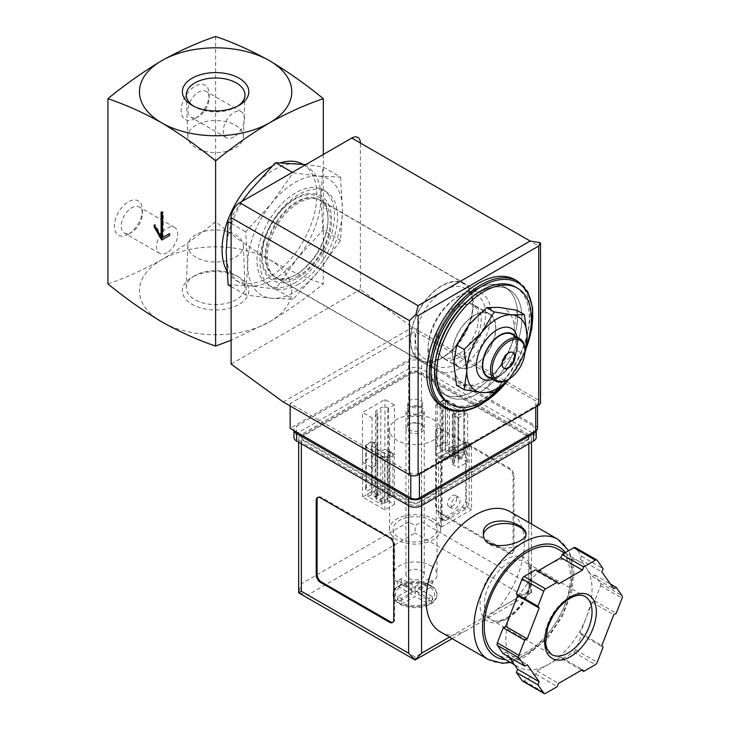 <?xml version="1.0" encoding="UTF-8"?>
<svg xmlns="http://www.w3.org/2000/svg" width="730" height="730" viewBox="0 0 730 730"><rect width="100%" height="100%" fill="white"/><g stroke="black" fill="none" stroke-linecap="round" stroke-linejoin="round"><path stroke-width="0.55" stroke-dasharray="3.65 2.74" d="M456.56 385.33L468.952 385.121A42.65 24.628 -60 0 1 453.868 363.668A42.65 24.628 -60 0 1 468.952 324.804A42.65 24.628 -60 0 1 499.11 307.385A42.65 24.628 -60 0 1 514.185 328.838A42.65 24.628 -60 0 1 499.11 367.71A42.65 24.628 -60 0 1 468.952 385.121L486.718 388.022L499.11 367.71L516.877 350.5L514.185 328.838L516.877 310.286M456.889 355.455A30.468 17.593 -60 0 1 441.65 356.97A30.468 17.593 -60 0 1 441.65 321.784A30.468 17.593 -60 0 1 472.118 304.2A30.468 17.593 -60 0 1 476.79 328.609A30.468 17.593 -60 0 1 456.889 355.455M474.117 315.661A30.468 17.593 120 0 0 454.215 342.507A30.468 17.593 120 0 0 458.887 366.916A30.468 17.593 120 0 0 474.117 365.411A30.468 17.593 120 0 0 494.018 338.565A30.468 17.593 120 0 0 489.355 314.146A30.468 17.593 120 0 0 474.117 315.661M340.527 177.089L342.498 209.82L340.527 240.279L318.8 270.894L293.141 299.236L271.405 298.251L245.745 295.002L247.707 264.543L245.745 231.811L271.405 203.469L293.141 172.855L318.8 176.103L340.527 177.089L322.916 166.914L305.843 164.56M318.8 176.103A67.023 38.699 -60 0 1 342.498 209.82A67.023 38.699 -60 0 1 318.8 270.894A67.023 38.699 -60 0 1 271.405 298.251A67.023 38.699 -60 0 1 247.707 264.543A67.023 38.699 -60 0 1 271.405 203.469A67.023 38.699 -60 0 1 318.8 176.103M456.889 363.668A40.515 23.396 -60 0 1 436.622 365.675A40.515 23.396 -60 0 1 436.622 318.882A40.515 23.396 -60 0 1 477.146 295.495A40.515 23.396 -60 0 1 483.351 327.962A40.515 23.396 -60 0 1 456.889 363.668M444.241 356.368A40.515 23.396 -60 0 1 423.984 358.375A40.515 23.396 -60 0 1 423.984 311.591A40.515 23.396 -60 0 1 464.499 288.195A40.515 23.396 -60 0 1 472.894 306.746A40.515 23.396 -60 0 1 444.241 356.368L441.805 357.773A43.964 25.386 -60 0 1 410.716 339.824A43.964 25.386 -60 0 1 441.805 285.977A43.964 25.386 -60 0 1 472.894 303.926A43.964 25.386 -60 0 1 441.805 357.773L444.241 356.368M441.805 358.147A44.42 25.641 -60 0 1 419.595 360.346A44.42 25.641 -60 0 1 419.595 309.055A44.42 25.641 -60 0 1 464.015 283.404A44.42 25.641 -60 0 1 470.823 319.001A44.42 25.641 -60 0 1 441.805 358.147M296.608 274.316A44.42 25.641 -60 0 1 274.398 276.515A44.42 25.641 -60 0 1 274.398 225.223A44.42 25.641 -60 0 1 318.818 199.582A44.42 25.641 -60 0 1 325.626 235.179A44.42 25.641 -60 0 1 296.608 274.316M295.102 275.192A46.547 26.873 -60 0 1 266.596 234.631A46.547 26.873 -60 0 1 323.609 201.717A46.547 26.873 -60 0 1 295.102 275.192M228.134 284.837L249.861 285.813L275.52 289.062L297.256 258.457L322.916 230.105L340.527 240.279M322.916 230.105L320.954 197.383L322.916 166.914M275.52 289.062L293.141 299.236M231.118 286.562L245.745 295.002M231.118 223.371L245.745 231.811M292.31 172.371L293.141 172.855M241.803 201.535L228.134 221.646M235.252 125.222A27.777 16.033 180 0 1 243.382 136.911A27.777 16.033 180 0 1 215.615 152.597A27.777 16.033 180 0 1 187.847 136.911A27.777 16.033 180 0 1 204.701 121.81A27.777 16.033 180 0 1 235.252 125.222M195.968 234.668A27.777 16.033 0 0 0 187.847 245.654A27.777 16.033 0 0 0 215.615 262.043A27.777 16.033 0 0 0 243.382 245.654A27.777 16.033 0 0 0 225.953 231.127A27.777 16.033 0 0 0 195.968 234.668M237.661 106.142A29.364 16.954 180 0 1 236.374 106.936A29.364 16.954 180 0 1 194.846 106.936A29.364 16.954 180 0 1 193.559 106.142M194.846 275.639L194.846 275.639A29.364 16.954 0 0 0 186.25 287.255A29.364 16.954 0 0 0 194.846 299.61A29.364 16.954 0 0 0 227.149 303.215A29.364 16.954 0 0 0 244.97 287.255A29.364 16.954 0 0 0 236.374 275.639A29.364 16.954 0 0 0 194.846 275.639L192.109 277.218A33.233 19.19 0 0 0 192.109 304.355A33.233 19.19 0 0 0 239.112 304.355A33.233 19.19 0 0 0 239.112 277.218A33.233 19.19 0 0 0 192.109 277.218M107.903 283.879C125.533 277.938 143.491 269.872 161.759 259.688C180.018 248.784 197.967 236.118 215.615 221.692C233.244 236.118 251.202 248.775 269.47 259.688A76.166 43.973 180 0 1 269.47 321.875A76.166 43.973 180 0 1 161.759 321.875A76.166 43.973 180 0 1 161.759 259.688A76.166 43.973 180 0 1 269.47 259.688C287.729 269.872 305.678 277.929 323.326 283.879C305.688 298.296 287.739 310.962 269.47 321.875L231.118 340.235M128.361 234.193A19.801 11.434 -60 0 1 114.364 226.108A19.801 11.434 -60 0 1 128.361 201.854A19.801 11.434 -60 0 1 142.368 209.939A19.801 11.434 -60 0 1 128.361 234.193L131.774 232.222A14.983 8.651 -60 0 1 124.282 232.97A14.983 8.651 -60 0 1 124.282 215.669A14.983 8.651 -60 0 1 139.266 207.019A14.983 8.651 -60 0 1 142.368 213.881A14.983 8.651 -60 0 1 131.774 232.222L128.361 234.193M195.147 118.525A19.801 11.434 -60 0 1 181.14 110.44A19.801 11.434 -60 0 1 195.147 86.186A19.801 11.434 -60 0 1 209.145 94.27A19.801 11.434 -60 0 1 195.147 118.525L198.56 116.554A14.983 8.651 -60 0 1 191.068 117.302A14.983 8.651 -60 0 1 191.068 100.001A14.983 8.651 -60 0 1 206.043 91.35A14.983 8.651 -60 0 1 209.145 98.212A14.983 8.651 -60 0 1 198.56 116.554L195.147 118.525M215.615 36.5L215.615 221.692M323.326 154.468L323.326 283.879M302.767 164.214A67.023 38.699 -60 0 1 302.977 164.332A67.023 38.699 -60 0 1 313.252 218.042A67.023 38.699 -60 0 1 269.47 277.099A67.023 38.699 -60 0 1 235.954 280.42A67.023 38.699 -60 0 1 226.875 270.976M271.962 166.294A67.023 38.699 -60 0 1 280.658 162.735M320.954 197.383A67.023 38.699 -60 0 1 297.256 258.457A67.023 38.699 -60 0 1 273.558 279.462A67.023 38.699 -60 0 1 249.861 285.813A67.023 38.699 -60 0 1 240.051 282.784A67.023 38.699 -60 0 1 226.163 252.105A67.023 38.699 -60 0 1 249.861 191.032A67.023 38.699 -60 0 1 297.256 163.666A67.023 38.699 -60 0 1 307.075 166.696A67.023 38.699 -60 0 1 320.954 197.383M526.293 346.613A67.023 38.699 -60 0 1 506.739 381.17M515.389 286.963A67.023 38.699 -60 0 1 525.664 340.673A67.023 38.699 -60 0 1 481.873 399.739A67.023 38.699 -60 0 1 448.366 403.051M514.988 279.7A73.119 42.212 -60 0 1 526.193 338.291A73.119 42.212 -60 0 1 478.424 402.723A73.119 42.212 -60 0 1 441.869 406.345M478.424 393.269A61.539 35.533 -60 0 1 447.654 396.317A61.539 35.533 -60 0 1 447.654 325.251A61.539 35.533 -60 0 1 509.193 289.728A61.539 35.533 -60 0 1 518.629 339.039A61.539 35.533 -60 0 1 478.424 393.269A61.539 35.533 -60 0 1 447.654 396.317A61.539 35.533 -60 0 1 447.654 325.251A61.539 35.533 -60 0 1 509.193 289.728A61.539 35.533 -60 0 1 518.629 339.039A61.539 35.533 -60 0 1 478.424 393.269M474.117 390.778A61.539 35.533 -60 0 1 443.347 393.826A61.539 35.533 -60 0 1 443.347 322.769A61.539 35.533 -60 0 1 504.886 287.237A61.539 35.533 -60 0 1 514.322 336.548A61.539 35.533 -60 0 1 474.117 390.778A61.539 35.533 -60 0 1 443.347 393.826A61.539 35.533 -60 0 1 443.347 322.769A61.539 35.533 -60 0 1 504.886 287.237A61.539 35.533 -60 0 1 514.322 336.548A61.539 35.533 -60 0 1 474.117 390.778M516.877 350.5L524.423 354.853L512.031 375.165A42.65 24.628 -60 0 1 508.162 379.573M486.718 388.022L494.256 392.375M503.81 368.212A9.143 5.274 -60 0 1 503.581 368.102A9.143 5.274 -60 0 1 502.185 360.775A9.143 5.274 -60 0 1 508.153 352.718A9.143 5.274 -60 0 1 512.725 352.271A9.143 5.274 -60 0 1 512.934 352.398M524.961 349.98A24.373 14.071 -60 0 1 507.724 379.837M512.159 334.349A24.373 14.071 -60 0 1 515.891 353.877A24.373 14.071 -60 0 1 499.968 375.357A24.373 14.071 -60 0 1 487.786 376.561M514.604 335.763A24.856 14.354 -60 0 1 517.552 345.308A24.856 14.354 -60 0 1 499.968 375.758A24.856 14.354 -60 0 1 490.231 377.976M517.114 337.214A29.127 16.817 -60 0 1 517.552 341.822A29.127 16.817 -60 0 1 496.957 377.492L499.968 375.758L496.957 377.492A29.127 16.817 -60 0 1 492.741 379.427M524.961 350.473A42.65 24.628 -60 0 1 512.031 375.165M161.111 212.056L161.969 211.554L161.969 212.549M162.398 212.804L163.264 212.302L161.969 211.554M154.213 224.986L155.079 224.493L155.079 226.482M161.969 236.429L155.079 224.493M161.759 240.042L170.154 235.188L170.154 233.198L169.296 233.7L170.154 233.198M169.296 235.69L170.154 235.188M162.398 237.679L163.264 237.177L163.264 212.302M233.919 136.975A14.983 8.651 -60 0 1 226.437 137.714A14.983 8.651 -60 0 1 226.428 120.423A14.983 8.651 -60 0 1 241.411 111.772A14.983 8.651 -60 0 1 243.71 123.771A14.983 8.651 -60 0 1 233.919 136.975M167.143 252.644A14.983 8.651 -60 0 1 159.651 253.383A14.983 8.651 -60 0 1 159.651 236.091A14.983 8.651 -60 0 1 174.634 227.441A14.983 8.651 -60 0 1 176.925 239.44A14.983 8.651 -60 0 1 167.143 252.644M458.787 459.544L462.236 457.555L448.95 449.881L445.501 451.87L458.787 459.544L458.787 410.789L455.073 413.864L457.965 415.534L463.778 412.176A3.048 1.761 0 0 0 464.672 410.926A3.048 1.761 0 0 0 463.778 409.685L447.408 400.232A3.048 1.761 0 0 0 443.101 400.232L437.279 403.59L440.208 405.287L445.501 403.115L458.787 410.789M381.233 504.311L384.683 502.322L371.397 494.657L367.947 496.646L381.233 504.311L381.233 498.581L390.021 494.447L392.904 496.108L392.904 453.093L390.021 451.423L384.683 453.567L371.397 445.902L375.156 442.845L372.227 441.148L366.405 444.506A3.048 1.761 0 0 0 365.511 445.756A3.048 1.761 0 0 0 366.405 446.997L382.776 456.451A3.048 1.761 0 0 0 387.092 456.451L392.904 453.093M421.557 424.614L421.557 424.614A9.143 5.274 180 0 1 421.557 432.069A9.143 5.274 180 0 1 408.627 432.069A9.143 5.274 180 0 1 408.627 424.614A9.143 5.274 180 0 1 421.557 424.614L420.389 423.938A7.492 4.325 180 0 1 422.588 426.995A7.492 4.325 180 0 1 415.096 431.32A7.492 4.325 180 0 1 407.605 426.995A7.492 4.325 180 0 1 409.795 423.938A7.492 4.325 180 0 1 420.389 423.938L421.557 424.614M537.517 428.346A6.095 3.522 0 0 0 535.729 425.855L415.096 356.204L290.148 428.346M442.024 459.562L442.024 519.505L445.355 520.818L465.822 509.002L469.162 503.837L469.162 443.886L442.024 459.562L438.575 457.573L438.575 517.515L441.915 518.829L462.382 507.003L465.713 501.848L465.713 441.896L438.575 457.573M469.162 443.886L465.713 441.896M540.145 242.698C540.912 243.282 540.446 244.386 538.749 246.01L360.374 143.025L360.374 289.445L412.505 327.35L538.749 400.232A6.095 3.522 0 0 1 540.529 402.723M295.75 282.327A54.841 31.664 -60 0 1 268.33 285.047A54.841 31.664 -60 0 1 268.33 221.719A54.841 31.664 -60 0 1 323.171 190.065A54.841 31.664 -60 0 1 331.575 234.001A54.841 31.664 -60 0 1 295.75 282.327M231.118 364.069L360.374 289.445M283.258 401.974L412.505 327.35M419.403 473.113L535.729 405.953A6.095 3.522 0 0 0 537.517 403.471A6.095 3.522 0 0 0 535.729 400.98L415.096 331.329L290.148 403.471L410.78 473.113A6.095 3.522 0 0 0 419.403 473.113L419.403 474.108M415.096 356.204L415.096 331.329M290.148 405.953L290.148 403.471M469.162 503.837L465.713 501.848M465.822 509.002L462.382 507.003M442.024 519.505L438.575 517.515M445.355 520.818L441.915 518.829M451.021 505.653A6.46 3.732 120 0 0 452.363 508.609A6.46 3.732 120 0 0 458.823 504.877A6.46 3.732 120 0 0 458.823 497.422A6.46 3.732 120 0 0 453.841 499.156A6.46 3.732 120 0 0 451.021 505.653M447.581 503.663A6.46 3.732 120 0 0 448.913 506.62A6.46 3.732 120 0 0 455.374 502.888A6.46 3.732 120 0 0 455.374 495.433A6.46 3.732 120 0 0 450.401 497.167A6.46 3.732 120 0 0 447.581 503.663M455.639 445.181A2.737 1.579 60 0 1 457.427 447.599A2.737 1.579 60 0 1 457.007 449.799A2.737 1.579 60 0 1 454.261 448.211A2.737 1.579 60 0 1 454.261 445.045A2.737 1.579 60 0 1 455.639 445.181M443.101 443.256A3.048 1.761 0 0 1 447.408 443.256L448.95 444.141L440.208 448.302L437.279 446.614L443.101 443.256L443.101 400.232M462.236 457.555L462.236 451.815L463.778 452.7L463.778 409.685M448.95 449.881L448.95 444.141M437.279 446.614L437.279 403.59M440.208 448.302L440.208 405.287M445.501 451.87L445.501 403.115M452.189 451.651A2.737 1.579 -120 0 0 453.558 451.788A2.737 1.579 -120 0 0 453.978 449.589A2.737 1.579 -120 0 0 452.189 447.171A2.737 1.579 -120 0 0 450.821 447.034A2.737 1.579 -120 0 0 450.401 449.233A2.737 1.579 -120 0 0 452.189 451.651M463.778 452.7A3.048 1.761 0 0 1 464.672 453.951A3.048 1.761 0 0 1 463.778 455.191L457.965 458.549L455.073 456.88L462.236 451.815M455.073 456.88L455.073 413.864M457.965 458.549L457.965 415.534M390.021 494.447L390.021 451.423M384.683 502.322L384.683 453.567M378.085 489.958A2.737 1.579 60 0 1 379.874 492.376A2.737 1.579 60 0 1 379.454 494.566A2.737 1.579 60 0 1 376.716 492.987A2.737 1.579 60 0 1 376.716 489.821A2.737 1.579 60 0 1 378.085 489.958M371.397 494.657L371.397 445.902M366.405 490.012A3.048 1.761 0 0 1 365.511 488.772A3.048 1.761 0 0 1 366.405 487.53L372.227 484.173L375.156 485.861L367.947 490.907L366.405 490.012L366.405 446.997M375.156 485.861L375.156 442.845M372.227 484.173L372.227 441.148M374.636 496.427A2.737 1.579 -120 0 0 376.005 496.564A2.737 1.579 -120 0 0 376.424 494.365A2.737 1.579 -120 0 0 374.636 491.947A2.737 1.579 -120 0 0 373.267 491.81A2.737 1.579 -120 0 0 372.848 494.009A2.737 1.579 -120 0 0 374.636 496.427M392.904 496.108L387.092 499.466A3.048 1.761 0 0 1 382.776 499.466L381.233 498.581M367.947 496.646L367.947 490.907M420.389 400.405A7.492 4.325 180 0 1 422.588 403.471A7.492 4.325 180 0 1 415.096 407.796A7.492 4.325 180 0 1 407.605 403.471A7.492 4.325 180 0 1 412.222 399.474A7.492 4.325 180 0 1 420.389 400.405M474.117 365.657A30.769 17.766 -60 0 1 458.732 367.181A30.769 17.766 -60 0 1 458.732 331.648A30.769 17.766 -60 0 1 489.502 313.882A30.769 17.766 -60 0 1 494.219 338.537A30.769 17.766 -60 0 1 474.117 365.657M459.471 357.198A30.769 17.766 -60 0 1 444.086 358.722A30.769 17.766 -60 0 1 444.086 323.189A30.769 17.766 -60 0 1 474.856 305.423A30.769 17.766 -60 0 1 479.573 330.088A30.769 17.766 -60 0 1 459.471 357.198M459.471 368.513A44.63 25.769 -60 0 1 437.151 370.73A44.63 25.769 -60 0 1 437.151 319.192A44.63 25.769 -60 0 1 481.782 293.423A44.63 25.769 -60 0 1 488.625 329.184A44.63 25.769 -60 0 1 459.471 368.513M298.762 275.73A44.63 25.769 -60 0 1 276.451 277.947A44.63 25.769 -60 0 1 276.451 226.41A44.63 25.769 -60 0 1 321.081 200.641A44.63 25.769 -60 0 1 327.925 236.401A44.63 25.769 -60 0 1 298.762 275.73M298.762 284.07A54.841 31.664 -60 0 1 271.35 286.78A54.841 31.664 -60 0 1 271.341 223.462A54.841 31.664 -60 0 1 326.182 191.798A54.841 31.664 -60 0 1 334.586 235.744A54.841 31.664 -60 0 1 298.762 284.07M430.6 586.053A21.936 12.665 180 0 1 437.024 595.005A21.936 12.665 180 0 1 415.096 607.67A21.936 12.665 180 0 1 393.16 595.005A21.936 12.665 180 0 1 406.701 583.307A21.936 12.665 180 0 1 430.6 586.053M432.233 586.601A21.936 12.665 0 0 0 430.6 585.551A21.936 12.665 0 0 0 428.784 584.611L428.784 584.201A21.936 12.665 0 0 0 401.4 584.201L401.4 584.611A21.936 12.665 0 0 0 399.584 585.551A21.936 12.665 0 0 0 397.959 586.601L397.959 586.19A21.936 12.665 0 0 0 393.16 594.092A21.936 12.665 0 0 0 397.959 601.995L397.959 602.414A21.936 12.665 0 0 0 399.584 603.464A21.936 12.665 0 0 0 401.4 604.404L401.4 603.984A21.936 12.665 0 0 0 428.784 603.984L428.784 604.404A21.936 12.665 0 0 0 430.6 603.464A21.936 12.665 0 0 0 432.233 602.414L432.233 601.995A21.936 12.665 0 0 0 437.024 594.092A21.936 12.665 0 0 0 432.233 586.19L428.784 584.611M428.784 584.201L415.096 592.514L401.4 584.201M397.959 586.19L411.647 594.503L397.959 601.995M401.4 603.984L415.096 596.492L428.784 603.984M432.233 601.995L418.536 594.503L432.233 586.19M430.6 565.65A21.936 12.665 180 0 1 437.024 574.61A21.936 12.665 180 0 1 415.096 587.267A21.936 12.665 180 0 1 393.16 574.61A21.936 12.665 180 0 1 406.701 562.903A21.936 12.665 180 0 1 430.6 565.65M430.6 520.38A21.936 12.665 180 0 1 437.024 529.332A21.936 12.665 180 0 1 415.096 541.998A21.936 12.665 180 0 1 393.16 529.332A21.936 12.665 180 0 1 406.701 517.634A21.936 12.665 180 0 1 430.6 520.38M440.464 631.897A69.46 40.104 120 0 0 452.837 635.155L464.371 631.578L482.229 621.267L497.559 609.331A69.46 40.104 120 0 0 509.923 511.593M528.839 434.56L421.557 372.619A9.143 5.274 0 0 0 408.627 372.619L301.353 434.56A9.143 5.274 0 0 0 298.67 438.292A9.143 5.274 0 0 0 301.353 442.024L408.627 503.965A9.143 5.274 0 0 0 421.557 503.965L528.839 442.024A9.143 5.274 0 0 0 531.513 438.292A9.143 5.274 0 0 0 528.839 434.56L528.839 583.808L421.557 521.877L415.096 525.6L408.627 521.877L408.627 372.619M513.975 550.356L513.975 475.732A6.095 3.522 -120 0 0 509.668 468.268L440.728 428.464A6.095 3.522 -120 0 0 437.681 428.163A6.095 3.522 -120 0 0 436.421 430.955L436.421 505.58A6.095 3.522 -120 0 0 440.728 513.044L509.668 552.838A6.095 3.522 -120 0 0 512.706 553.139A6.095 3.522 -120 0 0 513.975 550.356L513.108 550.849L513.108 476.225A6.095 3.522 -120 0 0 508.801 468.76L439.871 428.966A6.095 3.522 -120 0 0 436.823 428.665A6.095 3.522 -120 0 0 435.554 431.448L435.554 506.072A6.095 3.522 -120 0 0 439.871 513.537L508.801 553.34A6.095 3.522 -120 0 0 511.849 553.641A6.095 3.522 -120 0 0 513.108 550.849M573.826 652.2A3.048 1.761 120 0 0 575.687 649.873L581.536 634.808L580.295 633.047L586.272 617.662A60.928 35.177 -60 0 1 548.96 664.081L560.895 657.192L562.136 658.944L573.826 652.2L595.37 664.638M522.561 681.063A3.048 1.761 120 0 0 524.085 680.908L535.784 674.164L537.015 670.97L548.96 664.081A60.928 35.177 -60 0 1 518.492 667.101A60.928 35.177 -60 0 1 511.648 660.75A60.928 35.177 -60 0 1 511.648 611.001A60.928 35.177 -60 0 1 548.96 564.582A60.928 35.177 -60 0 1 579.419 561.562A60.928 35.177 -60 0 1 586.272 567.913A60.928 35.177 -60 0 1 586.272 617.662L592.24 602.277L594.713 600.845L600.562 585.779A3.048 1.761 120 0 0 600.562 583.297L594.713 574.975L592.24 576.408L580.295 559.417L581.536 556.233L575.687 547.92A3.048 1.761 120 0 0 575.349 547.6M503.198 653.678L505.671 652.255L509.056 657.064M537.919 570.951L537.015 571.471L535.784 569.719M497.559 609.331L528.839 591.273L531.513 592.815L522.37 595.005L415.096 656.945L415.096 660.029M536.167 430.545A9.143 5.274 0 0 0 536.249 429.833A9.143 5.274 0 0 0 533.575 426.101L421.557 361.432A9.143 5.274 0 0 0 408.627 361.432L296.608 426.101A9.143 5.274 0 0 0 293.935 429.833A9.143 5.274 0 0 0 294.026 430.581M536.249 437.297A9.143 5.274 0 0 0 533.575 433.565L421.557 368.887A9.143 5.274 0 0 0 408.627 368.887L296.608 433.565A9.143 5.274 0 0 0 293.935 437.297M419.403 501.72L526.686 439.788A6.095 3.522 0 0 0 528.465 437.297A6.095 3.522 0 0 0 526.686 434.806L419.403 372.875A6.095 3.522 0 0 0 410.78 372.875L303.507 434.806A6.095 3.522 0 0 0 301.718 437.297A6.095 3.522 0 0 0 303.507 439.788L410.78 501.72A6.095 3.522 0 0 0 419.403 501.72L419.403 502.714L526.686 440.783A6.095 3.522 0 0 0 528.465 438.292A6.095 3.522 0 0 0 526.686 435.801L419.403 373.87A6.095 3.522 0 0 0 410.78 373.87L303.507 435.801A6.095 3.522 0 0 0 301.718 438.292A6.095 3.522 0 0 0 303.507 440.783L410.78 502.714A6.095 3.522 0 0 0 419.403 502.714M471.534 445.008L466.361 442.024L436.202 459.435L441.376 462.418L471.534 445.008L471.534 509.686L466.361 506.702L466.361 442.024M394.41 404.958L384.929 399.483L362.527 412.423L372.008 417.898L377.821 414.54L376.963 414.038A4.873 2.81 0 0 1 375.539 412.048A4.873 2.81 0 0 1 376.963 410.059L380.841 407.824A4.873 2.81 0 0 1 387.73 407.824L388.597 408.316L394.41 404.958L394.41 454.708L388.597 451.35L387.73 451.852A4.873 2.81 0 0 1 380.841 451.852L376.963 449.607A4.873 2.81 0 0 1 375.539 447.618A4.873 2.81 0 0 1 376.963 445.628L377.821 445.136L372.008 441.778L362.527 447.244L384.929 460.183L394.41 454.708L384.929 449.233L384.929 399.483M458.175 417.898L467.656 412.423L445.254 399.483L435.774 404.958L441.586 408.316L442.453 407.824A4.873 2.81 0 0 1 449.342 407.824L453.221 410.059A4.873 2.81 0 0 1 454.653 412.048A4.873 2.81 0 0 1 453.221 414.038L452.363 414.54L458.175 417.898L458.175 467.647L467.656 462.172L467.656 412.423M433.191 419.385A25.586 14.773 180 0 1 440.683 429.833A25.586 14.773 180 0 1 415.096 444.606A25.586 14.773 180 0 1 389.501 429.833A25.586 14.773 180 0 1 405.296 416.182A25.586 14.773 180 0 1 433.191 419.385M482.229 621.267L531.513 592.815L528.839 583.808M408.627 521.877L301.353 583.808L298.67 592.815L307.814 595.005L415.096 533.064L415.096 525.6M557.793 549.079A60.928 35.177 -60 0 1 567.137 597.897A60.928 35.177 -60 0 1 527.325 651.598A60.928 35.177 -60 0 1 496.865 654.609M433.191 518.884A25.586 14.773 180 0 1 440.683 529.332A25.586 14.773 180 0 1 415.096 544.106A25.586 14.773 180 0 1 389.501 529.332A25.586 14.773 180 0 1 405.296 515.681A25.586 14.773 180 0 1 433.191 518.884M388.597 501.099L387.73 501.601A4.873 2.81 0 0 1 380.841 501.601L376.963 499.356A4.873 2.81 0 0 1 375.539 497.367A4.873 2.81 0 0 1 376.963 495.378L377.821 494.885L372.008 491.527L362.527 496.993L384.929 509.932L394.41 504.457L388.597 501.099L388.597 451.35M394.41 504.457L394.41 454.708L388.597 458.066L388.597 408.316M377.821 494.885L377.821 445.136M372.008 491.527L372.008 441.778M362.527 496.993L362.527 447.244M384.929 509.932L384.929 460.183M467.656 462.172L445.254 449.233L445.254 399.483M445.254 449.233L435.774 454.708L435.774 404.958M435.774 454.708L441.586 458.066L441.586 408.316M441.586 458.066L442.453 457.573L442.453 407.824M452.363 414.54L452.363 464.289L453.221 463.787A4.873 2.81 0 0 0 454.653 461.798A4.873 2.81 0 0 0 453.221 459.809L449.342 457.573A4.873 2.81 0 0 0 442.453 457.573M452.363 464.289L458.175 467.647M384.929 449.233L362.527 462.172L362.527 412.423M362.527 462.172L372.008 467.647L372.008 417.898M372.008 467.647L377.821 464.289L377.821 414.54M377.821 464.289L376.963 463.787L376.963 414.038M388.597 458.066L387.73 457.573A4.873 2.81 0 0 0 380.841 457.573L376.963 459.809A4.873 2.81 0 0 0 375.539 461.798A4.873 2.81 0 0 0 376.963 463.787M466.361 506.702L436.202 524.113L436.202 459.435M436.202 524.113L441.376 527.096L441.376 462.418M441.376 527.096L471.534 509.686M594.713 600.845L616.257 613.282M592.24 602.277L613.784 614.715M580.295 633.047L601.839 645.484M581.536 634.808L603.08 647.245M562.136 658.944L581.536 670.149M560.895 657.192L582.44 669.629M537.015 670.97L558.559 683.408M535.784 674.164L557.318 686.601M505.671 652.255L527.215 664.692M537.015 571.471L558.559 583.909M581.536 556.233L603.08 568.67M580.295 559.417L601.839 571.855M592.24 576.408L613.784 588.845M594.713 574.975L610.399 584.036M505.872 619.305A36.555 21.106 -60 0 1 483.488 587.458A36.555 21.106 -60 0 1 528.255 561.607A36.555 21.106 -60 0 1 505.872 619.305M392.904 622.243A6.095 3.522 -120 0 0 393.37 622.042A6.095 3.522 -120 0 0 394.629 619.259L394.629 544.635A6.095 3.522 -120 0 0 390.322 537.17L321.382 497.367A6.095 3.522 -120 0 0 318.335 497.066A6.095 3.522 -120 0 0 317.933 497.367M483.47 534.716A21.325 12.31 0 0 0 483.379 535.802A21.325 12.31 0 0 0 489.629 544.507A21.325 12.31 0 0 0 512.871 547.171A21.325 12.31 0 0 0 526.038 535.802A21.325 12.31 0 0 0 525.91 534.46M421.557 570.878A9.143 5.274 180 0 1 424.23 574.61A9.143 5.274 180 0 1 415.096 579.885A9.143 5.274 180 0 1 405.953 574.61A9.143 5.274 180 0 1 411.592 569.729A9.143 5.274 180 0 1 421.557 570.878M421.557 407.732L420.234 406.966A7.273 4.197 180 0 1 420.234 412.906A7.273 4.197 180 0 1 409.95 412.906A7.273 4.197 180 0 1 409.95 406.966A7.273 4.197 180 0 1 420.234 406.966L421.557 407.723A9.143 5.274 180 0 1 421.557 407.732A9.143 5.274 180 0 1 424.23 411.455A9.143 5.274 180 0 1 415.096 416.739A9.143 5.274 180 0 1 405.953 411.455A9.143 5.274 180 0 1 408.627 407.732A9.143 5.274 180 0 1 421.557 407.723M428.784 604.404L432.233 602.414M401.4 584.611L397.959 586.601M397.959 602.414L401.4 604.404M418.536 588.535L432.324 580.578L428.884 578.589L415.096 586.546L401.308 578.589L397.859 580.578L411.647 588.535L397.859 596.492L401.308 598.49L415.096 590.524L428.884 598.49L432.324 596.492L418.536 588.535L418.536 594.503M432.324 580.578L432.324 586.546M428.884 578.589L428.884 584.557M415.096 586.546L415.096 592.514M401.308 578.589L401.308 584.557M397.859 580.578L397.859 586.546M411.647 588.535L411.647 594.503M397.859 596.492L397.859 602.469M401.308 598.49L401.308 604.458M415.096 590.524L415.096 596.492M428.884 598.49L428.884 604.458M432.324 596.492L432.324 602.469M525.846 349.095A71.896 41.51 -60 0 1 508.865 379.171M517.57 281.187A73.119 42.212 -60 0 1 528.775 339.779A73.119 42.212 -60 0 1 481.015 404.21A73.119 42.212 -60 0 1 444.451 407.833M538.749 246.01L538.749 400.232M535.729 406.948L535.729 405.953M535.729 425.855L535.729 400.98M410.78 475.422L410.78 473.113M447.408 443.256L447.408 400.232M463.778 455.191L463.778 412.176M366.405 487.53L366.405 444.506M382.776 499.466L382.776 456.451M387.092 499.466L387.092 456.451M403.133 585.615A19.5 11.26 180 0 1 427.05 585.615M399.693 601.411A19.5 11.26 180 0 1 399.693 587.604M427.05 603.4A19.5 11.26 180 0 1 403.133 603.4M430.499 587.604A19.5 11.26 180 0 1 430.499 601.411M557.747 539.205A69.46 40.104 -60 0 1 568.396 594.859A69.46 40.104 -60 0 1 523.018 656.069A69.46 40.104 -60 0 1 488.288 659.509M421.557 521.877L421.557 372.619M449.47 637.098L452.837 635.155M522.37 595.005L415.096 533.064M415.096 656.945L307.814 595.005M301.353 583.808L301.353 434.56M301.353 443.767L301.353 442.024M408.627 505.698L408.627 503.965M533.575 433.565L533.575 426.101M421.557 368.887L421.557 361.432M408.627 368.887L408.627 361.432M296.608 433.565L296.608 426.101M526.686 440.783L526.686 439.788M526.686 435.801L526.686 434.806M419.403 373.87L419.403 372.875M410.78 373.87L410.78 372.875M303.507 435.801L303.507 434.806M303.507 440.783L303.507 439.788M410.78 502.714L410.78 501.72M528.839 591.273L528.839 522.507M528.839 443.767L528.839 442.024M421.557 505.698L421.557 503.965M565.421 552.601A63.364 36.582 -60 0 1 566.48 604.413A63.364 36.582 -60 0 1 527.325 653.587A63.364 36.582 -60 0 1 505.561 659.637M387.73 501.601L387.73 451.852M380.841 501.601L380.841 451.852M376.963 499.356L376.963 449.607M376.963 495.378L376.963 445.628M449.342 457.573L449.342 407.824M453.221 459.809L453.221 410.059M453.221 463.787L453.221 414.038M376.963 459.809L376.963 410.059M380.841 457.573L380.841 407.824M387.73 457.573L387.73 407.824M600.562 585.779L622.097 598.217M575.687 649.873L597.231 662.311M524.085 680.908L545.629 693.345M575.687 547.92L597.231 560.357M600.562 583.297L622.097 595.735M508.025 618.064A33.516 19.345 -60 0 1 491.272 619.724A33.516 19.345 -60 0 1 491.272 581.025A33.516 19.345 -60 0 1 524.779 561.68A33.516 19.345 -60 0 1 529.916 588.535A33.516 19.345 -60 0 1 508.025 618.064M551.588 654.545A33.516 19.345 -60 0 1 551.588 615.846A33.516 19.345 -60 0 1 585.104 596.501L524.779 561.68C529.852 564.545 531.659 571.453 530.208 582.394C526.567 598.125 518.665 609.961 506.501 617.909C496.436 623.082 492.495 620.436 491.272 619.724L551.588 654.545M394.629 544.635L393.762 545.127M390.322 537.17L389.455 537.663M321.382 497.367L320.525 497.869M394.629 619.259L393.762 619.752M508.801 468.76L509.668 468.268M513.108 476.225L513.975 475.732M439.871 428.966L440.728 428.464M435.554 431.448L436.421 430.955M435.554 506.072L436.421 505.58M439.871 513.537L440.728 513.044M508.801 553.34L509.668 552.838M489.355 314.146L472.118 304.2M458.887 366.916L441.65 356.97M477.146 295.495L464.499 288.195M436.622 365.675L423.984 358.375M472.894 306.746L472.894 303.926M464.015 283.404L318.818 199.582C311.236 195.457 301.654 198.049 290.065 207.357C281.305 215.104 274.608 224.849 269.972 236.584C265.255 249.587 264.57 260.309 267.91 268.749L274.398 276.515L419.595 360.346M297.676 277.902C316.099 267.691 331.958 239.924 331.657 219.401C331.073 202.694 324.211 194.034 311.062 193.423C293.761 193.277 272.527 214.775 265.145 237.378C260.984 249.687 260.455 260.336 263.557 269.315C265.364 274.188 268.238 277.801 272.171 280.156C279.517 284.125 288.012 283.377 297.676 277.902M243.382 136.911L244.97 95.32M187.847 136.911L186.25 95.32M187.847 245.654L186.25 287.255M243.382 245.654L244.97 287.255M236.374 106.936L239.112 105.348M194.846 106.936L192.109 105.348M236.374 275.639L239.112 277.218M307.075 166.696L302.977 164.332M240.051 282.784L235.954 280.42M509.421 378.834L525.554 350.464M509.193 289.728L504.886 287.237L509.193 289.728M447.654 396.317L443.347 393.826L447.654 396.317M517.552 345.308L517.552 341.822M241.411 111.772L206.043 91.35M226.437 137.714L191.068 117.302M209.145 98.212L209.145 94.27M174.634 227.441L139.266 207.019M159.651 253.383L124.282 232.97M142.368 213.881L142.368 209.939M537.517 405.916L537.517 403.471M458.823 497.422L455.374 495.433M452.363 508.609L448.913 506.62M464.672 453.951L464.672 410.926M365.511 488.772L365.511 445.756M376.005 496.564L379.454 494.566M373.267 491.81L376.716 489.821M453.558 451.788L457.007 449.799M450.821 447.034L454.261 445.045M407.605 403.471L407.605 426.995M422.588 403.471L422.588 426.995M409.795 423.938L408.627 424.614M489.502 313.882L474.856 305.423M458.732 367.181L444.086 358.722M481.782 293.423L321.081 200.641M437.151 370.73L276.451 277.947M326.182 191.798L323.171 190.065M271.35 286.78L268.33 285.047M393.16 594.092L393.16 595.005M437.024 594.092L437.024 595.005M393.16 529.332L393.16 574.61M437.024 529.332L437.024 574.61M452.144 638.64L464.371 631.578M536.249 430.481L536.249 429.833M293.935 430.527L293.935 429.833M528.465 438.292L528.465 437.297M301.718 438.292L301.718 437.297M531.513 592.815L531.513 524.058M531.513 442.216L531.513 438.292M298.67 442.216L298.67 438.292M579.419 561.562L564.664 553.039M518.492 667.101L514.477 664.784M510.526 662.502L526.065 656.37L548.139 637.5L562.52 616.056L571.517 592.34L573.917 572.922L572.165 559.317L568.743 550.685M389.501 429.833L389.501 529.332M440.683 429.833L440.683 529.332M375.539 497.367L375.539 447.618M454.653 461.798L454.653 412.048M375.539 461.798L375.539 412.048M318.335 497.066L317.477 497.568M393.37 622.042L392.503 622.544M436.823 428.665L437.681 428.163M511.849 553.641L512.706 553.139M483.379 533.42L483.379 535.802M526.038 533.42L526.038 535.802M409.95 406.966L408.627 407.732M405.953 411.455L405.953 574.61M424.23 411.455L424.23 574.61"/><path stroke-width="1.09" d="M107.903 98.687C125.533 104.636 143.491 112.694 161.759 122.877A76.166 43.973 180 0 1 161.759 60.69C143.491 71.604 125.542 84.269 107.903 98.687L107.903 283.879C125.542 298.305 143.491 310.971 161.759 321.875C180.027 332.059 197.976 340.125 215.615 346.066L215.615 160.874C233.244 146.456 251.202 133.791 269.47 122.877A76.166 43.973 180 0 1 161.759 122.877C180.018 133.791 197.967 146.456 215.615 160.874M162.398 212.804L161.111 212.056L161.111 236.931L154.213 224.986L154.213 226.975L161.759 240.042L169.296 235.69L169.296 233.7L162.398 237.679L162.398 212.804M524.423 314.639L516.877 310.286L499.11 307.385L486.718 307.595L468.952 324.804L456.56 345.117L453.868 363.668L456.56 385.33L464.098 389.683L466.798 371.132L464.098 349.469L481.873 332.26L494.256 311.947L512.031 314.849L524.423 314.639L527.115 336.302L525.153 352.143M231.118 223.371L228.134 221.646L226.163 252.105L228.134 284.837L231.118 286.562M305.843 164.56L275.52 162.68L292.31 172.371M275.52 162.68L249.861 191.032L241.803 201.535M193.559 106.142A29.364 16.954 180 0 1 186.25 95.32A29.364 16.954 180 0 1 204.071 79.351A29.364 16.954 180 0 1 236.374 82.955A29.364 16.954 180 0 1 244.97 95.32A29.364 16.954 180 0 1 237.661 106.142M239.112 78.219A33.233 19.19 180 0 1 239.112 105.348A33.233 19.19 180 0 1 192.109 105.348A33.233 19.19 180 0 1 192.109 78.219A33.233 19.19 180 0 1 239.112 78.219M269.47 60.69A76.166 43.973 180 0 1 269.47 122.877C287.729 112.703 305.678 104.636 323.326 98.687C305.688 84.269 287.739 71.604 269.47 60.69C251.202 50.516 233.253 42.45 215.615 36.5C197.976 42.45 180.027 50.507 161.759 60.69A76.166 43.973 180 0 1 269.47 60.69M323.326 98.687L323.326 154.468M231.118 340.235L215.615 346.066M226.875 270.976A67.023 38.699 -60 0 1 271.962 166.294M280.658 162.735A67.023 38.699 -60 0 1 302.767 164.214M506.739 381.17A67.023 38.699 -60 0 1 484.027 400.98A67.023 38.699 -60 0 1 450.519 404.301A67.023 38.699 -60 0 1 450.519 326.903A67.023 38.699 -60 0 1 517.543 288.213A67.023 38.699 -60 0 1 526.293 346.613M450.519 404.301L448.366 403.051A67.023 38.699 -60 0 1 448.366 325.662A67.023 38.699 -60 0 1 515.389 286.963L517.543 288.213M444.451 407.833L441.869 406.345A73.119 42.212 -60 0 1 441.869 321.912A73.119 42.212 -60 0 1 514.988 279.7L517.57 281.187A73.119 42.212 -60 0 0 444.451 323.408A73.119 42.212 -60 0 0 444.451 407.833C454.945 413.499 467.337 412.313 481.617 404.274L509.421 378.834M508.345 379.463L494.256 392.375L481.873 392.585L464.098 389.683M456.56 345.117L464.098 349.469M486.718 307.595L494.256 311.947M512.934 352.398A9.143 5.274 -60 0 1 514.066 359.79A9.143 5.274 -60 0 1 508.153 367.646A9.143 5.274 -60 0 1 503.81 368.212M508.582 367.893A9.143 5.274 -60 0 1 504.019 368.349A9.143 5.274 -60 0 1 504.019 357.791A9.143 5.274 -60 0 1 513.154 352.517A9.143 5.274 -60 0 1 514.559 359.844A9.143 5.274 -60 0 1 508.582 367.893M507.724 379.837L508.591 379.335A23.15 13.368 -60 0 1 492.212 369.882A23.15 13.368 -60 0 1 508.582 341.53A23.15 13.368 -60 0 1 524.961 350.984A23.15 13.368 -60 0 1 508.591 379.335A23.15 13.368 -60 0 1 508.582 379.335L507.724 379.837A24.373 14.071 -60 0 1 495.542 381.042A24.373 14.071 -60 0 1 495.542 352.9A24.373 14.071 -60 0 1 519.915 338.829A24.373 14.071 -60 0 1 524.961 349.98L524.961 350.984M495.542 381.042L487.786 376.561A24.373 14.071 -60 0 1 487.786 348.42A24.373 14.071 -60 0 1 512.159 334.349L519.915 338.829M490.231 377.976A24.856 14.354 -60 0 1 487.54 348.283A24.856 14.354 -60 0 1 514.604 335.763M492.741 379.427A29.127 16.817 -60 0 1 476.407 363.951A29.127 16.817 -60 0 1 495.542 330.809A29.127 16.817 -60 0 1 517.114 337.214M508.162 379.573A42.65 24.628 -60 0 1 481.873 392.585A42.65 24.628 -60 0 1 466.798 371.132A42.65 24.628 -60 0 1 481.873 332.26A42.65 24.628 -60 0 1 512.031 314.849A42.65 24.628 -60 0 1 527.115 336.302A42.65 24.628 -60 0 1 524.961 350.473M161.111 236.931L161.969 236.429L161.969 212.549M154.213 226.975L155.079 226.482L162.617 239.54M169.296 233.7L163.264 237.177M290.148 405.953L290.148 428.346L410.78 497.988A6.095 3.522 0 0 0 419.403 497.988L535.729 430.828A6.095 3.522 0 0 0 537.517 428.346L537.517 405.916M418.107 305.706L530.126 241.037L540.145 242.698L538.749 246.01L418.107 315.661L415.936 314.402L418.107 305.706L239.741 202.73A12.182 7.035 120 0 0 231.118 217.65L231.118 364.069L283.258 401.974L409.493 474.856A6.095 3.522 0 0 0 418.107 474.856L538.749 405.205A6.095 3.522 0 0 0 540.529 402.723L540.529 243.318M239.741 202.73L351.76 138.052A12.182 7.035 120 0 1 360.374 143.025M540.145 242.698L540.556 243.318M415.936 314.402L409.493 320.634L409.493 474.856M509.923 511.593A69.46 40.104 120 0 0 440.464 551.697A69.46 40.104 120 0 0 440.464 631.897L488.288 659.509A69.46 40.104 -60 0 1 488.288 579.301A69.46 40.104 -60 0 1 557.747 539.205L509.923 511.593M519.787 526.102C507.533 517.625 482.466 519.495 483.379 533.42C482.083 553.869 527.315 544.753 526.038 533.42C525.919 530.856 523.839 528.411 519.787 526.102M509.056 657.064L517.616 669.246L516.375 672.43L522.224 680.743A3.048 1.761 120 0 0 522.561 681.063L544.106 693.5A3.048 1.761 120 0 0 545.629 693.345L557.318 686.601L558.559 683.408L582.44 669.629L583.671 671.381L595.37 664.638A3.048 1.761 120 0 0 597.231 662.311L603.08 647.245L601.839 645.484L613.784 614.715L616.257 613.282L622.097 598.217A3.048 1.761 120 0 0 622.097 595.735L616.257 587.413L613.784 588.845L601.839 571.855L603.08 568.67L597.231 560.357A3.048 1.761 120 0 0 596.894 560.038A3.048 1.761 120 0 0 595.37 560.184L583.671 566.936L582.44 570.121L558.559 583.909L557.318 582.157L545.629 588.9A3.048 1.761 120 0 0 543.768 591.227L537.919 606.292L539.16 608.044L527.215 638.823L524.742 640.246L518.893 655.312A3.048 1.761 120 0 0 518.893 657.803L524.742 666.116L527.215 664.692L539.16 681.683L537.919 684.868L543.768 693.181A3.048 1.761 120 0 0 544.106 693.5M557.318 582.157L535.784 569.719L524.085 576.463A3.048 1.761 120 0 0 522.224 578.79L516.375 593.855L517.616 595.607L511.648 611.001L505.671 626.386L503.198 627.809L497.358 642.875A3.048 1.761 120 0 0 497.358 645.366L503.198 653.678L524.742 666.116M596.894 560.038L575.349 547.6A3.048 1.761 120 0 0 573.826 547.746L562.136 554.499L560.895 557.683L537.919 570.951M452.144 638.64L415.096 660.029L298.67 592.815L301.353 591.273L408.627 653.213L415.096 660.029L421.557 653.213L449.47 637.098M393.762 545.127A6.095 3.522 -120 0 0 389.455 537.663L320.525 497.869A6.095 3.522 -120 0 0 317.477 497.568A6.095 3.522 -120 0 0 316.218 500.351L316.218 574.975A6.095 3.522 -120 0 0 320.525 582.44L389.455 622.243A6.095 3.522 -120 0 0 392.503 622.544A6.095 3.522 -120 0 0 393.762 619.752L393.762 545.127M294.026 430.581A9.143 5.274 0 0 0 296.608 433.565L408.627 498.243A9.143 5.274 0 0 0 421.557 498.243L533.575 433.565A9.143 5.274 0 0 0 536.167 430.545M293.935 430.527L293.935 437.297A9.143 5.274 0 0 0 296.608 441.029L408.627 505.698A9.143 5.274 0 0 0 421.557 505.698L533.575 441.029A9.143 5.274 0 0 0 536.249 437.297L536.249 430.481M514.477 664.784L496.865 654.609A60.928 35.177 -60 0 1 496.865 584.255A60.928 35.177 -60 0 1 557.793 549.079L564.664 553.039M581.536 670.149L583.671 671.381M516.375 672.43L537.919 684.868M517.616 669.246L539.16 681.683M503.198 627.809L524.742 640.246M505.671 626.386L527.215 638.823M517.616 595.607L539.16 608.044M516.375 593.855L537.919 606.292M560.895 557.683L582.44 570.121M562.136 554.499L583.671 566.936M610.399 584.036L616.257 587.413M317.933 497.367A6.095 3.522 -120 0 0 317.076 499.858L317.076 574.483A6.095 3.522 -120 0 0 321.382 581.947L390.322 621.741A6.095 3.522 -120 0 0 392.904 622.243M525.91 534.46A21.325 12.31 0 0 0 519.787 527.096A21.325 12.31 0 0 0 497.422 524.231A21.325 12.31 0 0 0 483.47 534.716M508.865 379.171A71.896 41.51 -60 0 1 481.873 403.717A71.896 41.51 -60 0 1 431.813 363.677A71.896 41.51 -60 0 1 499.338 279.791A71.896 41.51 -60 0 1 525.846 349.095M538.749 246.01L538.749 405.205M418.107 315.661L418.107 474.856M409.493 320.634L231.118 217.65M530.126 241.037L351.76 138.052M535.729 430.828L535.729 406.948M410.78 497.988L410.78 475.422M419.403 497.988L419.403 474.108M301.353 591.273L301.353 443.767M408.627 653.213L408.627 498.243M533.575 441.029L533.575 433.565M296.608 441.029L296.608 433.565M421.557 653.213L421.557 498.243M528.839 522.507L528.839 443.767M505.561 659.637A63.364 36.582 -60 0 1 494.904 584.858A63.364 36.582 -60 0 1 565.421 552.601M522.224 680.743L543.768 693.181M497.358 645.366L518.893 657.803M497.358 642.875L518.893 655.312M522.224 578.79L543.768 591.227M524.085 576.463L545.629 588.9M573.826 547.746L595.37 560.184M568.341 652.885A33.516 19.345 -60 0 1 551.588 654.545L546.998 648.924L545.693 643.458L547.473 628.448C552.829 613.154 561.242 602.624 572.712 596.875C577.941 594.767 582.065 594.64 585.104 596.501A33.516 19.345 -60 0 1 590.241 623.356A33.516 19.345 -60 0 1 568.341 652.885M570.495 656.617A36.555 21.106 -60 0 1 548.111 624.77A36.555 21.106 -60 0 1 592.888 598.919A36.555 21.106 -60 0 1 570.495 656.617M317.076 499.858L316.218 500.351M317.076 574.483L316.218 574.975M321.382 581.947L320.525 582.44M390.322 621.741L389.455 622.243M525.554 350.464L531.905 328.409L532.69 308.115L527.754 291.772L517.57 281.187M531.513 524.058L531.513 442.216M298.67 592.815L298.67 442.216M568.743 550.685L557.747 539.205M488.288 659.509L502.441 663.296L510.526 662.502"/></g></svg>
